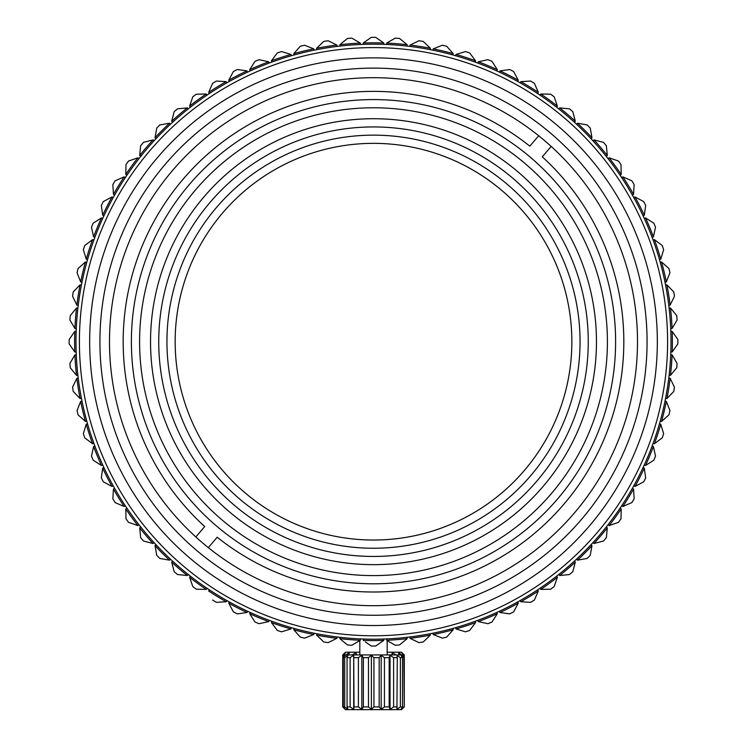 <?xml version="1.0" encoding="UTF-8"?>
<svg xmlns="http://www.w3.org/2000/svg" width="747" height="747" viewBox="0 0 747 747"><rect width="100%" height="100%" fill="white"/><g stroke="black" fill="none" stroke-linecap="round" stroke-linejoin="round"><path stroke-width="1.12" d="M677.846 341.696A304.346 304.346 0 0 0 677.846 339.483L672.207 331.435A298.884 298.884 0 0 1 672.207 351.949L677.846 343.9A304.346 304.346 0 0 0 677.846 341.696M677.846 339.483L672.207 331.435L677.846 339.483L672.207 331.435L677.846 339.483L672.207 331.435L677.846 339.483L672.207 331.435L677.846 339.483L672.207 331.435L670.834 331.435M622.83 506.513L631.841 502.6L622.83 506.513L621.663 505.794A297.511 297.511 0 0 0 632.382 488.305L633.549 489.014A298.884 298.884 0 0 1 622.83 506.513L631.841 502.6A304.346 304.346 0 0 0 634.147 498.828L633.549 489.014M381.68 641.869L383.762 640.403L383.762 639.03L387.179 638.89M359.821 638.89L363.238 639.03L363.584 640.637M671.011 341.696A297.511 297.511 0 0 1 373.5 639.208A297.511 297.511 0 0 1 75.989 341.696A297.511 297.511 0 0 1 373.5 44.185A297.511 297.511 0 0 1 671.011 341.696M637.723 204.939L636.528 202.661L637.723 204.939M637.499 198.272L634.997 196.947L633.773 197.563L634.997 196.947L643.671 201.559L637.499 198.272M643.083 215.846L644.306 215.22A298.884 298.884 0 0 0 634.987 196.947L643.671 201.559L634.987 196.947L633.773 197.563L632.382 195.079L633.549 194.369L634.147 184.556A304.346 304.346 0 0 0 631.841 180.793L622.83 176.871L625.958 178.225L622.83 176.871L621.663 177.59M625.416 183.417L624.044 181.25L625.416 183.417M122.956 181.25L121.584 183.417L122.956 181.25M113.142 189.29L113.451 194.369L113.142 189.29M125.337 177.59L124.17 176.871A298.884 298.884 0 0 0 113.451 194.369L112.853 184.556L113.451 194.369L114.618 195.079L113.227 197.563L114.338 195.583M113.227 197.563L112.003 196.947L109.501 198.272L112.003 196.947L113.227 197.563L112.013 196.947L103.329 201.559A304.346 304.346 0 0 0 101.321 205.49L102.694 215.229L103.917 215.846M110.472 202.661L109.277 204.939L110.472 202.661M365.32 641.869L371.287 646.034A304.346 304.346 0 0 0 375.713 646.034L383.762 640.394A298.884 298.884 0 0 1 363.238 640.394M387.179 640.562L387.982 641.038L387.179 640.562L387.179 654.932L400.672 654.932L345.459 654.932L342.724 657.668L345.282 655.25L343.265 657.668L343.265 706.914L344.694 706.914L344.694 657.668L347.943 655.25L347.066 657.668L347.066 706.914L350.128 706.914L350.128 657.668L353.695 655.25L353.695 709.333L350.128 706.914M363.378 657.668L363.378 706.914L361.828 709.333L358.392 706.914L358.392 657.668L361.828 655.25L363.378 657.668L368.476 657.668L371.371 655.25L373.93 657.668L379.159 657.668L381.175 655.25L384.434 657.668L389.168 657.668L390.046 655.25L393.613 657.668L397.283 657.668L396.928 655.25L400.364 657.668L400.364 706.914L402.53 706.914L402.53 657.668L400.364 657.668M402.53 657.668L400.98 655.25L403.884 657.668L404.276 706.914L404.276 657.668L404.276 706.914L401.541 709.65L345.459 709.65L342.724 706.914L342.724 657.668L342.724 706.914L345.282 709.333L343.265 706.914M363.378 706.914L368.476 706.914L368.476 657.668M403.884 706.914L400.98 709.333L402.53 706.914M524.702 593.94L523.264 594.799M373.5 68.117A273.57 273.57 0 0 1 647.07 341.696A273.57 273.57 0 0 1 373.5 615.267A273.57 273.57 0 0 1 99.93 341.696A273.57 273.57 0 0 1 373.5 68.117M373.5 625.528A283.832 283.832 0 0 0 657.332 341.696A283.832 283.832 0 0 0 373.5 57.864A283.832 283.832 0 0 0 89.668 341.696A283.832 283.832 0 0 0 373.5 625.528M373.5 635.781A294.094 294.094 0 0 0 667.594 341.696A294.094 294.094 0 0 0 373.5 47.603A294.094 294.094 0 0 0 79.406 341.696A294.094 294.094 0 0 0 373.5 635.781M373.5 605.696A263.999 263.999 0 0 1 109.501 341.696A263.999 263.999 0 0 1 373.5 77.697A263.999 263.999 0 0 1 637.499 341.696A263.999 263.999 0 0 1 373.5 605.696M244.642 492.469A198.338 198.338 0 0 1 222.718 212.839A198.338 198.338 0 0 1 502.357 190.915A198.338 198.338 0 0 1 524.282 470.554A198.338 198.338 0 0 1 244.642 492.469M239.311 498.716A206.545 206.545 0 0 1 216.481 207.498A206.545 206.545 0 0 1 507.689 184.677A206.545 206.545 0 0 1 530.519 475.886A206.545 206.545 0 0 1 239.311 498.716M233.979 504.953A214.753 214.753 0 0 1 210.243 202.166A214.753 214.753 0 0 1 513.021 178.43A214.753 214.753 0 0 1 536.757 481.217A214.753 214.753 0 0 1 233.979 504.953M518.353 172.193A222.961 222.961 0 0 0 204.006 196.834A222.961 222.961 0 0 0 228.647 511.191A222.961 222.961 0 0 0 542.994 486.549A222.961 222.961 0 0 0 518.353 172.193M525.468 163.873A233.904 233.904 0 0 0 195.686 189.729A233.904 233.904 0 0 0 221.532 519.51A233.904 233.904 0 0 0 551.314 493.655A233.904 233.904 0 0 0 525.468 163.873M530.8 157.636A242.112 242.112 0 0 0 189.449 184.397A242.112 242.112 0 0 0 216.2 525.748A242.112 242.112 0 0 0 557.551 498.987A242.112 242.112 0 0 0 530.8 157.636M538.69 135.767L529.8 146.169A250.32 250.32 0 0 0 183.202 179.065A250.32 250.32 0 0 0 204.715 526.551L195.826 536.962M208.31 547.626L217.2 537.214A250.32 250.32 0 0 0 563.798 504.318A250.32 250.32 0 0 0 542.285 156.833L551.174 146.431M387.179 654.83L391.802 654.932L392.324 652.514L395.901 654.932L399.159 654.932L398.45 652.514L401.765 654.932L403.427 654.932L401.559 652.514L404.276 654.932L401.541 652.196L387.179 652.196M359.821 652.196L345.459 652.196L342.724 654.932L345.721 652.514L344.022 654.932L345.954 654.932L349.344 652.514L348.821 654.932L352.313 654.932L355.88 652.514L356.599 654.932L359.821 654.932L359.821 640.562L359.008 641.038M392.324 654.932L392.324 652.514M342.92 657.472L342.92 654.932M344.022 654.932L344.022 656.37M355.88 654.932L355.88 652.514M403.427 656.818L403.427 654.932M404.23 654.932L404.23 657.621M347.42 644.922L339.838 638.676L347.42 644.922A304.346 304.346 0 0 0 351.828 645.268L360.297 640.282A298.884 298.884 0 0 1 339.838 638.666L347.42 644.922L339.838 638.676L339.941 637.303M386.601 638.918L386.713 640.282A298.884 298.884 0 0 0 407.162 638.666L399.58 644.922L407.162 638.676L399.58 644.922L407.162 638.676L399.58 644.922L407.162 638.676L407.059 637.303M644.306 215.229L645.679 205.49A304.346 304.346 0 0 0 643.671 201.559M121.042 178.234L115.159 180.793A304.346 304.346 0 0 0 112.853 184.556M101.321 205.49L102.694 215.229A298.884 298.884 0 0 1 112.013 196.947L103.329 201.559M660.768 424.277L663.635 433.643L660.759 424.24L663.635 433.643L660.759 424.24L663.635 433.643L660.759 424.24L663.635 433.643L660.759 424.24L659.452 423.82M653.111 443.335L654.419 443.755L662.262 437.845A304.346 304.346 0 0 0 663.635 433.643M644.278 464.961L645.539 465.484L653.83 460.199A304.346 304.346 0 0 0 655.521 456.118L653.392 446.519L655.521 456.118L653.392 446.519L652.131 445.996M633.773 485.821L634.987 486.446L643.671 481.834A304.346 304.346 0 0 0 645.679 477.893L644.306 468.164L645.679 477.893L644.306 468.164L645.679 477.893L644.306 468.164L645.679 477.893L644.306 468.164L643.083 467.538M268.631 621.597L259.078 623.717L268.668 621.588L259.078 623.717L268.668 621.588L259.078 623.717L268.668 621.588L259.078 623.717L268.668 621.588L269.191 620.318M250.236 612.465L249.713 613.735L254.988 622.027A304.346 304.346 0 0 0 259.078 623.717M76.278 354.797L74.915 354.9L69.919 363.369A304.346 304.346 0 0 0 70.265 367.776L76.521 375.358L70.265 367.776L76.521 375.358L77.884 375.246M76.521 375.358L70.265 367.776L76.521 375.358A298.884 298.884 0 0 1 74.915 354.9L74.84 355.021M271.861 621.308L271.441 622.606L277.352 630.459A304.346 304.346 0 0 0 281.554 631.822L290.957 628.946L281.554 631.822L290.957 628.946L291.377 627.648M281.554 631.822L290.957 628.946A298.884 298.884 0 0 1 271.441 622.606L271.525 622.718M78.22 378.075L76.866 378.29A298.884 298.884 0 0 0 80.078 398.553L73.253 391.484L80.078 398.553L73.253 391.484L80.078 398.553L73.253 391.484L80.078 398.553L73.253 391.484L80.078 398.553L81.432 398.338M76.866 378.29L72.562 387.123A304.346 304.346 0 0 0 73.253 391.484L80.078 398.553M294.113 628.414L293.795 629.749L300.303 637.107A304.346 304.346 0 0 0 304.599 638.143L313.749 634.539L304.599 638.143L313.749 634.539L304.599 638.143L313.749 634.539L304.599 638.143L313.749 634.539L304.599 638.143L313.749 634.539L314.067 633.204M313.703 634.558L313.749 634.539A298.884 298.884 0 0 1 293.795 629.749L300.303 637.107M455.623 627.648L456.043 628.946L465.446 631.822A304.346 304.346 0 0 0 469.648 630.459L475.559 622.606L469.648 630.459L475.559 622.606L475.139 621.308M456.043 628.946L465.446 631.822L456.043 628.946A298.884 298.884 0 0 0 475.559 622.606L469.648 630.459L475.559 622.606M669.116 375.246L670.479 375.358L676.735 367.776A304.346 304.346 0 0 0 677.081 363.369L672.085 354.9L677.081 363.369L672.085 354.9L670.722 354.797M672.113 354.937L677.081 363.369L672.085 354.9A298.884 298.884 0 0 1 670.479 375.358L676.735 367.776M316.849 633.764L316.644 635.118L323.712 641.944A304.346 304.346 0 0 0 328.073 642.635L336.906 638.321L328.073 642.635L336.906 638.321L328.073 642.635L336.906 638.321L328.073 642.635L336.906 638.321L328.073 642.635L336.906 638.321L337.121 636.976M336.869 638.349L336.906 638.321A298.884 298.884 0 0 1 316.635 635.118L323.712 641.944M517.624 601.961L518.25 603.184L513.637 611.858L518.25 603.184A298.884 298.884 0 0 1 499.967 612.493L499.351 611.279M539.969 588.272L540.772 589.383L550.604 589.215A304.346 304.346 0 0 0 554.171 586.61L557.374 577.319L554.171 586.61L557.374 577.319L556.571 576.208M540.772 589.383L550.604 589.215L540.772 589.383A298.884 298.884 0 0 0 557.374 577.319L554.171 586.61L557.374 577.319M558.803 574.452L559.69 575.489L569.475 574.555A304.346 304.346 0 0 0 572.837 571.679L575.293 562.164L572.837 571.679L575.293 562.164L574.406 561.128M572.837 571.679L575.293 562.164A298.884 298.884 0 0 1 559.69 575.489L559.83 575.479M140.744 526.999L139.698 527.886L140.641 537.672A304.346 304.346 0 0 0 143.508 541.024L153.023 543.489L143.508 541.024L153.023 543.489L143.508 541.024L153.023 543.489L143.508 541.024L153.023 543.489L154.069 542.602M139.698 527.886L140.641 537.672L139.698 527.886A298.884 298.884 0 0 0 153.023 543.489L143.508 541.024M156.002 544.684L155.031 545.655L156.739 555.329A304.346 304.346 0 0 0 159.858 558.457L169.541 560.166L159.858 558.457L169.541 560.166L159.858 558.457L169.541 560.166L170.503 559.195M159.858 558.457L169.541 560.166A298.884 298.884 0 0 1 155.031 545.655L156.739 555.329M608.021 524.758L609.132 525.571L618.423 522.368A304.346 304.346 0 0 0 621.018 518.792L621.187 508.968L621.018 518.792L621.187 508.968L621.018 518.792L621.187 508.968L620.075 508.165M621.187 509.006L621.187 508.968A298.884 298.884 0 0 1 609.122 525.571L618.423 522.368M172.594 561.128L171.707 562.164L174.163 571.679A304.346 304.346 0 0 0 177.525 574.555L187.31 575.489L177.525 574.555L187.31 575.489L188.197 574.452M171.707 562.164L174.163 571.679L171.707 562.164A298.884 298.884 0 0 0 187.31 575.489L177.525 574.555L187.31 575.489M190.429 576.208L189.626 577.319L192.829 586.61A304.346 304.346 0 0 0 196.396 589.215L206.228 589.383L196.396 589.215L206.228 589.383L207.031 588.272M189.626 577.319L192.829 586.61L189.626 577.319A298.884 298.884 0 0 0 206.228 589.383L196.396 589.215M126.925 508.165L125.813 508.968L125.982 518.792A304.346 304.346 0 0 0 128.577 522.368L137.878 525.571L128.577 522.368L137.878 525.571L138.979 524.758M209.393 589.85L208.684 591.017A298.884 298.884 0 0 0 226.173 601.737L216.369 602.343L226.173 601.746L216.369 602.343L226.173 601.746L216.369 602.343L226.173 601.746L216.369 602.343L226.173 601.746L226.892 600.569M409.879 636.976L410.094 638.321L418.927 642.635A304.346 304.346 0 0 0 423.288 641.944L430.365 635.118L423.288 641.944L430.365 635.118L430.151 633.764M229.376 601.961L228.75 603.184L233.363 611.858A304.346 304.346 0 0 0 237.303 613.866L247.033 612.503L237.303 613.866L247.033 612.503L247.649 611.279M576.497 559.195L577.459 560.166L587.142 558.457A304.346 304.346 0 0 0 590.261 555.329L591.969 545.655L590.261 555.329L591.969 545.655L590.998 544.684M653.401 446.566L653.392 446.519A298.884 298.884 0 0 1 645.539 465.484L645.66 465.409M520.967 601.746L530.631 602.343A304.346 304.346 0 0 0 534.404 600.037L538.316 591.017A298.884 298.884 0 0 1 520.827 601.737L520.108 600.569M114.618 488.305L113.451 489.014L112.853 498.828A304.346 304.346 0 0 0 115.159 502.6L124.17 506.513L115.159 502.6L124.17 506.513L115.159 502.6L124.17 506.513L115.159 502.6L124.17 506.513L125.337 505.794M102.675 468.304L101.321 477.893A304.346 304.346 0 0 0 103.329 481.834L112.013 486.446A298.884 298.884 0 0 1 102.694 468.164L103.917 467.538M128.577 522.368L137.878 525.571A298.884 298.884 0 0 1 125.813 508.968L125.813 509.109M654.419 443.755L662.262 437.845L654.419 443.755A298.884 298.884 0 0 0 660.759 424.24M246.986 612.503L237.303 613.866L247.033 612.503A298.884 298.884 0 0 1 228.75 603.184L233.363 611.858M592.931 542.602L593.977 543.489L603.492 541.024A304.346 304.346 0 0 0 606.359 537.672L607.302 527.886L606.359 537.672L607.302 527.886L606.256 526.999M593.977 543.489L603.492 541.024L593.977 543.489A298.884 298.884 0 0 0 607.302 527.886L606.359 537.672M410.094 638.321L418.927 642.635L410.094 638.321A298.884 298.884 0 0 0 430.365 635.118L423.288 641.944L430.365 635.118M666.361 401.484L669.947 410.589L666.343 401.447L669.947 410.589L666.343 401.447L669.947 410.589L666.343 401.447L669.947 410.589L666.343 401.447L665.017 401.13M477.809 620.318L478.332 621.588L487.922 623.717A304.346 304.346 0 0 0 492.012 622.027L497.287 613.735L492.012 622.027L497.287 613.735L496.764 612.465M85.41 421.373L78.08 414.893L85.447 421.401L78.08 414.893L85.447 421.401L78.08 414.893L85.447 421.401L78.08 414.893L85.447 421.401L86.773 421.084M432.933 633.204L433.26 634.539L442.401 638.143A304.346 304.346 0 0 0 446.697 637.107L453.205 629.749L446.697 637.107L453.205 629.749L452.887 628.414M665.568 398.338L666.922 398.553L673.747 391.484A304.346 304.346 0 0 0 674.438 387.123L670.134 378.29L674.438 387.123L670.134 378.29L668.78 378.075M112.013 486.446L103.329 481.834L112.013 486.446L103.329 481.834L112.013 486.446L103.329 481.834L112.013 486.446L113.227 485.821M590.261 555.329L591.969 545.655A298.884 298.884 0 0 1 577.459 560.166L577.599 560.138M644.306 468.164L644.306 468.164A298.884 298.884 0 0 1 634.987 486.446L635.118 486.381M670.134 378.29L674.438 387.123L670.134 378.29A298.884 298.884 0 0 1 666.922 398.553L673.747 391.484L666.922 398.553M492.012 622.027L497.287 613.735A298.884 298.884 0 0 1 478.332 621.588L487.922 623.717M453.205 629.749L446.697 637.107L453.205 629.749A298.884 298.884 0 0 1 433.251 634.539L433.381 634.595M124.17 506.513L124.17 506.513A298.884 298.884 0 0 1 113.451 489.014L113.441 489.154M538.326 591.017L534.404 600.037L538.326 591.017L537.607 589.85M81.983 401.13L80.657 401.447L77.053 410.589A304.346 304.346 0 0 0 78.08 414.893M660.227 421.084L661.553 421.401L668.92 414.893A304.346 304.346 0 0 0 669.947 410.589M76.166 331.435L74.793 331.435L69.154 339.483L74.793 331.435A298.884 298.884 0 0 0 74.793 351.949L69.154 343.9L74.793 351.949L69.154 343.9L74.793 351.949L69.154 343.9L74.793 351.949L69.154 343.9L74.793 351.949L76.166 351.949M677.846 343.9L672.207 351.949L677.846 343.9L672.207 351.949L677.846 343.9L672.207 351.949L677.846 343.9L672.207 351.949L677.846 343.9L672.207 351.949L670.834 351.949M606.256 156.394L607.302 155.497L606.359 145.721A304.346 304.346 0 0 0 603.492 142.36L593.977 139.894L603.492 142.36L593.977 139.894L592.931 140.791M228.769 80.162L233.363 71.525L228.75 80.2L233.363 71.525L228.75 80.2L233.363 71.525L228.75 80.2L233.363 71.525L228.75 80.2L229.376 81.423M247.649 72.104L247.033 70.89L237.303 69.518A304.346 304.346 0 0 0 233.363 71.525M226.892 82.814L226.173 81.647A298.884 298.884 0 0 0 208.684 92.367L212.596 83.356L208.674 92.367L212.596 83.356L208.674 92.367L209.393 93.534M226.173 81.647L216.369 81.04A304.346 304.346 0 0 0 212.596 83.356L208.674 92.367L212.596 83.356M189.635 106.027L192.829 96.774L189.626 106.065L192.829 96.774L189.626 106.065L192.829 96.774L189.626 106.065L192.829 96.774L189.626 106.065L190.429 107.176M206.228 94.001L196.396 94.178L206.088 94.01M171.717 121.173L174.163 111.705L171.707 121.219L174.163 111.705L171.707 121.219L174.163 111.705L171.707 121.219L174.163 111.705L171.707 121.219L172.594 122.265M188.197 108.931L187.31 107.895L177.525 108.838A304.346 304.346 0 0 0 174.163 111.705M477.809 63.065L478.332 61.796L487.922 59.667L478.332 61.796A298.884 298.884 0 0 1 497.287 69.658L496.764 70.918M475.475 60.666L469.648 52.925A304.346 304.346 0 0 0 465.446 51.562L456.043 54.438A298.884 298.884 0 0 1 475.559 60.778L475.139 62.085M152.892 139.932L143.508 142.36A304.346 304.346 0 0 0 140.641 145.721L139.698 155.497A298.884 298.884 0 0 1 153.023 139.894L154.069 140.791M670.19 304.972L674.438 296.27A304.346 304.346 0 0 0 673.747 291.9L666.922 284.831A298.884 298.884 0 0 1 670.134 305.103L668.78 305.308M665.017 282.254L666.343 281.936L669.947 272.795A304.346 304.346 0 0 0 668.92 268.5L661.553 261.982L668.92 268.5L661.553 261.982L660.227 262.309M661.553 261.982L668.92 268.5L661.553 261.982A298.884 298.884 0 0 1 666.343 281.936L666.399 281.806M659.452 259.564L660.759 259.144L663.635 249.75A304.346 304.346 0 0 0 662.262 245.548L654.419 239.628L662.262 245.548L654.419 239.628L662.262 245.548L654.419 239.628L653.111 240.058M662.262 245.548L654.419 239.628A298.884 298.884 0 0 1 660.759 259.144L660.796 259.013M407.059 46.081L407.162 44.717L399.58 38.461A304.346 304.346 0 0 0 395.172 38.116L386.703 43.102L395.172 38.116L386.703 43.102L395.172 38.116L386.703 43.102L395.172 38.116L386.713 43.102L386.601 44.475M395.172 38.116L386.703 43.102A298.884 298.884 0 0 1 407.162 44.717L407.059 44.624M102.722 218.432L101.461 217.909L93.17 223.185A304.346 304.346 0 0 0 91.479 227.265L93.608 236.864L91.479 227.265L93.608 236.864L91.479 227.265L93.608 236.864L91.479 227.265L93.608 236.864L94.869 237.387M91.479 227.265L93.608 236.864A298.884 298.884 0 0 1 101.461 217.909L101.34 217.984M337.121 46.417L336.906 45.063L328.073 40.749A304.346 304.346 0 0 0 323.712 41.44L316.635 48.275L323.712 41.44L316.635 48.275L323.712 41.44L316.635 48.275L323.712 41.44L316.635 48.275L316.849 49.619M336.906 45.063L328.073 40.749L336.906 45.063A298.884 298.884 0 0 0 316.635 48.275L316.635 48.275M86.773 262.309L85.447 261.982L78.08 268.5A304.346 304.346 0 0 0 77.053 272.795L80.657 281.936L77.053 272.795L80.657 281.936L81.983 282.254M85.447 261.982L78.08 268.5L85.447 261.982A298.884 298.884 0 0 0 80.657 281.936L77.053 272.795L80.657 281.936M314.067 50.18L313.74 48.844L304.599 45.24A304.346 304.346 0 0 0 300.303 46.277L293.795 53.635L300.303 46.277L293.795 53.635L300.303 46.277L293.795 53.635L300.303 46.277L293.795 53.635L294.113 54.97M293.795 53.635L293.795 53.635A298.884 298.884 0 0 1 313.749 48.844L313.619 48.798M93.889 240.058L92.581 239.628L84.738 245.548A304.346 304.346 0 0 0 83.365 249.75L86.241 259.144L83.365 249.75L86.241 259.144L87.548 259.564M540.772 94.001L550.604 94.178A304.346 304.346 0 0 1 554.171 96.774L557.327 105.934M360.399 44.475L360.287 43.102L351.828 38.116A304.346 304.346 0 0 0 347.42 38.461L339.838 44.717L347.42 38.461L339.838 44.717L339.941 46.081M574.406 122.265L575.293 121.219L572.837 111.705A304.346 304.346 0 0 0 569.475 108.838L559.69 107.895L569.475 108.838L559.69 107.895L558.803 108.931M138.979 158.625L137.868 157.822L128.577 161.016A304.346 304.346 0 0 0 125.982 164.592L125.813 174.415L125.982 164.592L125.813 174.415L125.982 164.592L125.813 174.415L125.982 164.592L125.813 174.415L126.925 175.228M383.762 44.362L383.762 42.99L375.713 37.35A304.346 304.346 0 0 0 371.287 37.35L363.238 42.99L371.287 37.35L363.238 42.99L371.287 37.35L363.238 42.99L371.287 37.35L363.238 42.99L363.238 44.362M269.191 63.065L268.668 61.796L259.078 59.667A304.346 304.346 0 0 0 254.988 61.366L249.713 69.648L254.988 61.366L249.713 69.648L250.236 70.918M652.131 237.387L653.392 236.864L655.521 227.265A304.346 304.346 0 0 0 653.83 223.185L645.539 217.909L653.83 223.185L645.539 217.909L644.278 218.432M577.506 123.227L587.142 124.926L577.459 123.218L587.142 124.926L577.459 123.218L587.142 124.926L577.459 123.218L576.497 124.189M139.698 155.497L140.641 145.721L139.698 155.497L140.641 145.721L139.698 155.497L140.641 145.721L139.698 155.497L140.744 156.394M81.432 285.046L80.078 284.831L73.253 291.9A304.346 304.346 0 0 0 72.562 296.27L76.866 305.103L72.562 296.27L76.866 305.103L78.22 305.308M593.977 139.894L603.492 142.36L593.977 139.894A298.884 298.884 0 0 1 607.302 155.507L606.359 145.721L607.302 155.497M517.624 81.423L518.25 80.2L513.637 71.525A304.346 304.346 0 0 0 509.697 69.518L499.967 70.89L509.697 69.518L499.967 70.89L499.351 72.104M74.887 328.447L69.919 320.015L74.915 328.484L69.919 320.015L74.915 328.484L69.919 320.015L74.915 328.484L76.278 328.596M77.884 308.137L76.521 308.025L70.265 315.608A304.346 304.346 0 0 0 69.919 320.015L74.915 328.484A298.884 298.884 0 0 1 76.521 308.025L70.265 315.608M653.83 223.185L645.539 217.909A298.884 298.884 0 0 1 653.392 236.864L655.521 227.265L653.392 236.864M537.607 93.534L538.316 92.367L534.404 83.356A304.346 304.346 0 0 0 530.631 81.04L520.827 81.647L530.631 81.04L520.827 81.647L520.108 82.814M538.326 92.367L534.404 83.356L538.326 92.367A298.884 298.884 0 0 0 520.827 81.647L530.631 81.04L520.827 81.647M339.866 44.689L347.42 38.461L339.838 44.717A298.884 298.884 0 0 1 360.297 43.102L351.828 38.116M430.151 49.619L430.356 48.275L423.288 41.44A304.346 304.346 0 0 0 418.927 40.749L410.094 45.063L418.927 40.749L410.094 45.063L409.879 46.417M159.858 124.926L169.541 123.218L159.858 124.926A304.346 304.346 0 0 0 156.739 128.054L155.031 137.728A298.884 298.884 0 0 1 169.541 123.227L170.503 124.189M452.887 54.97L453.205 53.635L446.697 46.277A304.346 304.346 0 0 0 442.401 45.24L433.251 48.844L442.401 45.24L433.251 48.844L432.933 50.18M677.081 320.015L672.085 328.484L677.081 320.015A304.346 304.346 0 0 0 676.735 315.608L670.479 308.025A298.884 298.884 0 0 1 672.085 328.484L670.722 328.596M156.739 128.054L155.031 137.728L156.739 128.054L155.031 137.728L156.739 128.054L155.031 137.728L156.739 128.054L155.031 137.728L156.002 138.699M500.014 70.881L509.697 69.518L499.967 70.89A298.884 298.884 0 0 1 518.25 80.2L513.637 71.525M291.377 55.745L290.957 54.438L281.554 51.562A304.346 304.346 0 0 0 277.352 52.925L271.441 60.778L277.352 52.925L271.441 60.778L271.861 62.085M559.736 107.895L569.475 108.838L559.69 107.895A298.884 298.884 0 0 1 575.293 121.219L575.255 121.079M383.762 42.99L375.713 37.35L383.762 42.99A298.884 298.884 0 0 0 363.238 42.99L371.287 37.35M249.731 69.611L254.988 61.366L249.713 69.648A298.884 298.884 0 0 1 268.668 61.805L259.078 59.667M620.075 175.228L621.187 174.415L621.018 164.592A304.346 304.346 0 0 0 618.423 161.016L609.122 157.822L618.423 161.016L609.122 157.822L618.423 161.016L609.122 157.822L618.423 161.016L609.122 157.822L608.021 158.625M621.187 174.415L621.018 164.592L621.187 174.415A298.884 298.884 0 0 0 609.122 157.822L609.122 157.822M590.998 138.699L591.969 137.728L590.261 128.054A304.346 304.346 0 0 0 587.142 124.926L577.459 123.218A298.884 298.884 0 0 1 591.969 137.728L590.261 128.054M83.365 249.75L86.241 259.144A298.884 298.884 0 0 1 92.591 239.628L84.738 245.548L92.581 239.628M418.927 40.749L410.094 45.063A298.884 298.884 0 0 1 430.365 48.275L430.263 48.172M456.043 54.438L465.446 51.562L456.043 54.438L455.623 55.745M666.922 284.831L673.747 291.9L666.922 284.831L665.568 285.046M433.251 48.844L442.401 45.24L433.251 48.844A298.884 298.884 0 0 1 453.205 53.635L453.112 53.532M76.866 305.103L72.562 296.27L76.866 305.103A298.884 298.884 0 0 1 80.078 284.831L73.253 291.9L80.078 284.831M271.46 60.74L277.352 52.925L271.441 60.778A298.884 298.884 0 0 1 290.957 54.438L281.554 51.562M125.813 174.415L125.813 174.415A298.884 298.884 0 0 1 137.878 157.822L128.577 161.016L137.737 157.86M309.753 628.797L308.109 628.423M493.842 610.038L493.347 610.262M276.278 619.254L275.764 619.067M194.668 575.171L189.336 570.988M400.364 706.914L396.928 709.333L397.283 657.668M393.613 657.668L393.613 706.914L397.283 706.914M393.613 706.914L390.046 709.333L389.168 706.914L389.168 657.668M384.434 657.668L384.434 706.914L389.168 706.914M384.434 706.914L381.175 709.333L379.159 706.914L379.159 657.668M373.93 657.668L373.93 706.914L379.159 706.914M373.93 706.914L371.371 709.333L368.476 706.914M353.695 655.25L354.05 706.914L358.392 706.914M354.05 706.914L353.695 709.333M347.066 706.914L347.943 709.333L344.694 706.914M343.265 657.668L344.694 657.668M347.066 657.668L350.128 657.668M354.05 657.668L358.392 657.668M361.828 655.25L361.828 709.333M371.371 655.25L371.371 709.333M381.175 655.25L381.175 709.333M390.046 655.25L390.046 709.333M403.884 657.668L404.276 654.932M346.328 654.932L359.821 654.932M404.276 657.668L401.541 654.932L400.672 654.932M383.762 639.03L383.762 640.394L375.713 646.034M388.001 641.047L395.172 645.268A304.346 304.346 0 0 0 399.58 644.922L407.162 638.676M358.999 641.057L352.201 645.053M124.17 176.871L121.042 178.225M93.889 443.335L92.581 443.755A298.884 298.884 0 0 1 86.241 424.24L87.548 423.82M360.399 638.918L360.287 640.282L351.828 645.268M102.722 464.961L101.461 465.484A298.884 298.884 0 0 1 93.608 446.519L94.869 445.996M268.668 621.588A298.884 298.884 0 0 1 249.713 613.735L254.988 622.027M666.343 401.447A298.884 298.884 0 0 1 661.553 421.401L668.92 414.893M85.447 421.401A298.884 298.884 0 0 1 80.657 401.447L77.053 410.589M556.571 107.176L557.374 106.065L554.171 96.774L557.374 106.065A298.884 298.884 0 0 0 540.772 94.01L539.969 95.112M622.895 176.899L622.83 176.871A298.884 298.884 0 0 1 633.549 194.369L634.147 184.556M228.75 80.2A298.884 298.884 0 0 1 247.033 70.89L237.303 69.518M207.031 95.112L206.228 94.01A298.884 298.884 0 0 0 189.626 106.065M171.707 121.219A298.884 298.884 0 0 1 187.31 107.895L177.525 108.838M669.116 308.137L670.507 308.063M84.738 437.845L92.581 443.755L84.738 437.845A304.346 304.346 0 0 1 83.365 433.643L86.241 424.24M101.461 465.484L93.17 460.199A304.346 304.346 0 0 1 91.479 456.118L93.608 446.519M433.251 634.539L442.401 638.143L433.251 634.539M518.231 603.221L513.637 611.858A304.346 304.346 0 0 1 509.697 613.866L499.967 612.503L509.697 613.866M74.915 354.9L69.919 363.369L74.915 354.9M645.539 465.484L653.83 460.199L645.539 465.484M271.441 622.606L277.352 630.459L271.441 622.606M653.392 446.519L655.521 456.118M247.033 612.503L237.303 613.866L247.033 612.503M520.827 601.746L530.631 602.343L520.827 601.746M672.085 354.9L677.081 363.369M386.713 640.282L395.172 645.268L386.713 640.282M212.596 600.037A304.346 304.346 0 0 0 216.369 602.343M69.154 339.483L74.793 331.435L69.154 339.483A304.346 304.346 0 0 0 69.154 343.9L74.793 351.949M478.369 61.786L487.922 59.667A304.346 304.346 0 0 1 492.012 61.366L497.287 69.648L492.012 61.366M153.023 139.894L143.508 142.36L153.023 139.894M575.293 121.219L572.837 111.705M249.713 69.648L254.988 61.366L249.713 69.648M407.162 44.717L399.58 38.461L407.162 44.717M559.69 107.895L569.475 108.838M101.461 217.909L93.17 223.185L101.461 217.909M271.441 60.778L277.352 52.925M666.343 281.936L669.947 272.795L666.343 281.936M499.967 70.89L509.697 69.518M660.759 259.144L663.635 249.75M622.83 176.871L631.841 180.793M196.396 94.178A304.346 304.346 0 0 0 192.829 96.774M676.735 315.608L670.479 308.025M342.724 654.932L342.724 657.668"/></g></svg>
